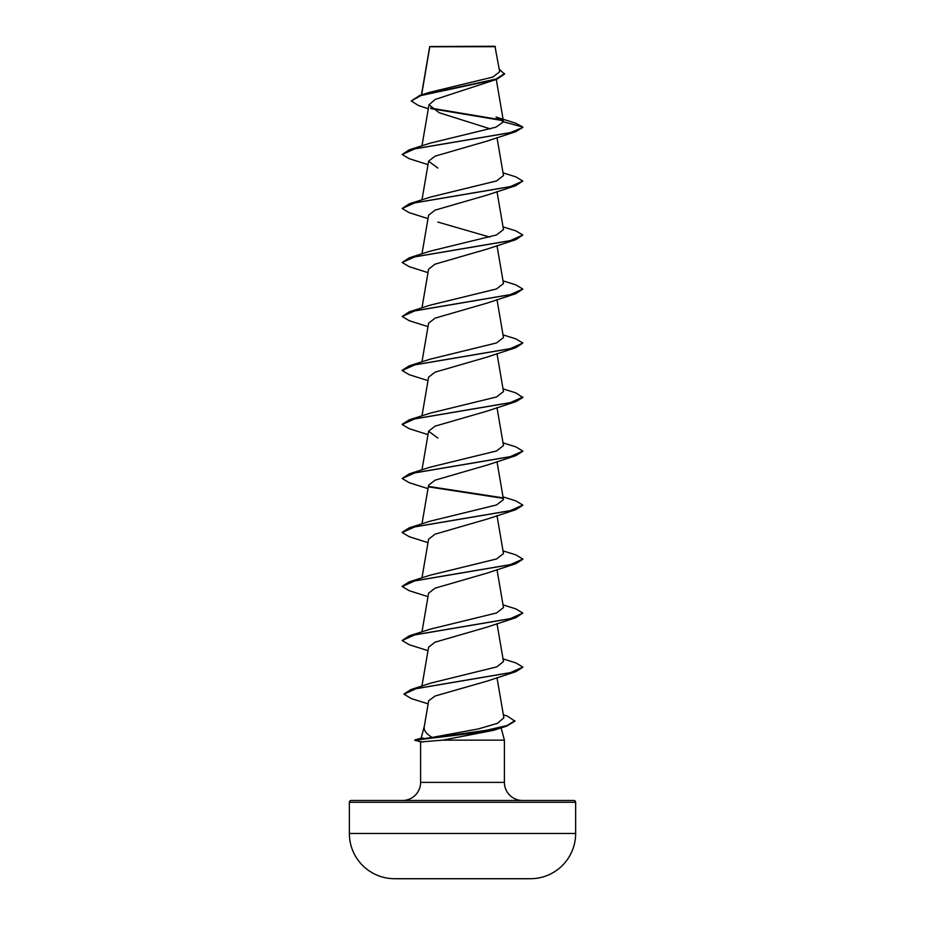 <?xml version="1.0" encoding="UTF-8"?>
<svg xmlns="http://www.w3.org/2000/svg" width="925" height="925" viewBox="0 0 925 925"><rect width="100%" height="100%" fill="white"/><g stroke="black" fill="none" stroke-linecap="round" stroke-linejoin="round"><path stroke-width="1.39" d="M530.649 878.715A11313.49 11313.49 0 0 1 525.065 878.75L399.935 878.75A11313.49 11313.49 0 0 1 394.351 878.715L530.649 878.715A45.256 45.256 0 0 0 575.639 833.46L575.639 802.287L349.361 802.287L349.361 833.46L575.639 833.46M394.351 878.715A45.256 45.256 0 0 1 349.361 833.46M428.31 108.78L418.435 105.508L411.278 100.964L419.753 95.46L429.327 92.407L492.805 77.087L499.685 71.757L494.956 46.25L429.755 46.539M495.407 46.701L429.79 46.77L421.627 94.882M503.362 714.828L507.582 716.193L514.878 721.188L506.738 726.079L493.649 730.299L442.855 740.139L420.667 741.931L414.863 739.919L432.172 737.422C426.043 733.791 423.43 730.033 424.355 726.137L428.668 700.757L435.108 696.005L487.174 681.089L515.78 671.712L416.285 688.593L403.982 694.224L411.521 698.653L428.136 703.867M351.176 800.483L573.824 800.483L351.176 800.483A1.815 1.815 0 0 0 349.361 802.287M573.824 800.483A1.815 1.815 0 0 1 575.639 802.287M522.498 800.483A18.107 18.107 0 0 1 504.403 782.377L420.597 782.377A18.107 18.107 0 0 1 402.502 800.483M424.274 726.437L421.106 738.243L423.315 738.127M501.107 727.848L504.403 740.139L504.403 782.377M420.597 741.908L420.597 782.377M442.855 740.139L504.403 740.139M411.278 100.964L420.979 95.541L496.829 79.261L435.166 99.449L429.003 104.779L439.19 112.723L490.4 128.922M522.798 127.361L515.768 131.685L487.174 141.062L435.051 156.152L428.587 161.181L437.826 168.061M503.027 172.859L515.78 176.837L522.833 181.034L515.78 185.682L487.174 195.059L435.051 210.148L428.587 215.19L421.973 253.866M437.837 222.069L489.811 237.089M503.027 226.868L515.78 230.834L522.833 235.031L515.78 239.679L487.163 249.068L435.039 264.157L428.587 269.187L421.973 307.875M503.027 280.865L515.78 284.842L522.833 289.039L515.78 293.688L487.163 303.076L435.051 318.154L428.587 323.195L421.973 361.872M503.027 334.873L515.768 338.839L522.833 343.036L515.768 347.696L487.163 357.073L435.051 372.162L428.587 377.192L421.973 415.88M503.027 388.87L515.78 392.847L522.833 397.496L515.78 401.693L487.163 411.082L435.062 426.159L428.587 431.2L437.837 438.08M522.822 451.273L515.78 455.701L487.163 465.078L435.062 480.167L428.587 485.197L421.973 523.885M522.822 505.27L515.78 509.698L487.163 519.087L435.051 534.164L428.587 539.206L421.973 577.882M522.822 559.278L515.768 563.707L487.174 573.084L435.051 588.173L428.587 593.202L421.973 631.891M503.027 604.892L515.78 608.858L522.833 613.055L515.78 617.703L487.174 627.092L435.051 642.181L428.587 647.211L421.939 686.084M432.172 737.422L478.468 728.888L497.384 723.35L503.871 717.812L497.002 677.655M503.027 658.889L515.78 662.867L522.833 667.064L510.334 672.695L410.85 689.599L430.911 683.066L496.679 666.913L503.489 661.572L497.002 623.647M522.833 613.055L510.045 618.756L409.22 635.857L430.194 629.173L496.517 612.974L503.489 607.575L497.002 569.65M503.027 550.884L515.768 554.85L522.833 559.058L510.045 564.759L409.22 581.86L430.194 575.177L496.517 558.977L503.489 553.566L497.002 515.641M503.027 496.875L515.78 500.853L522.833 505.05L510.045 510.75L409.22 527.851L430.194 521.168L496.505 504.969L503.478 499.569L497.002 461.644M503.027 442.878L515.78 446.844L522.833 451.053L510.045 456.753L409.22 473.854L430.194 467.171L496.528 450.961L503.489 445.561L497.002 407.636M522.833 397.045L510.045 402.745L409.22 419.846L430.194 413.163L496.517 396.964L503.489 391.564L497.002 353.639M522.833 343.036L510.045 348.737L409.22 365.849L430.194 359.166L496.517 342.955L503.489 337.556L497.002 299.631M522.833 289.039L510.045 294.74L409.22 311.841L430.194 305.158L496.505 288.958L503.478 283.547L497.002 245.634M522.833 235.031L510.045 240.731L409.22 257.832L430.194 251.149L496.528 234.95L503.489 229.55L497.002 191.625M522.833 181.034L510.045 186.734L409.22 203.835L430.194 197.152L496.517 180.942L503.489 175.542L497.002 137.617M522.833 127.477L510.045 132.726L409.22 149.827L430.206 143.144L495.869 127.188L503.512 121.846L496.031 117.059L515.387 123.083L522.833 127.026L503.512 121.846M503.027 120.632L431.2 108.653M496.829 79.261L504.541 74.069L499.257 69.236M502.472 120.065L430.495 108.063M419.753 95.46L496.02 79.088L504.541 73.63M515.768 131.685L414.955 148.775L402.167 154.475L409.22 158.684L427.998 164.627M515.78 185.682L414.955 202.783L402.167 208.483L409.22 212.681L427.998 218.624M515.78 239.679L414.955 256.792L402.167 262.492L409.22 266.689L427.998 272.632M515.78 293.688L414.955 310.788L402.167 316.489L409.22 320.686L427.998 326.629M515.768 347.696L414.955 364.797L402.167 370.497L409.22 374.694L427.998 380.637M515.78 401.693L414.955 418.794L402.167 424.494L409.22 428.691L427.998 434.634M515.78 455.701L414.955 472.802L402.167 478.502L409.22 482.7L427.998 488.643M428.992 486.943L502.807 498.286M515.78 509.698L414.955 526.799L402.167 532.499L409.22 536.697L427.998 542.651M515.768 563.707L414.955 580.808L402.167 586.508L409.22 590.705L427.998 596.648M515.78 617.703L414.955 634.804L402.167 640.505L409.22 644.713L427.998 650.657M522.822 667.283L515.78 671.712M506.738 726.079L472.779 733.224L416.978 739.919L486.249 730.334L507.027 725.535L514.878 720.737M409.22 149.827L402.167 154.475M409.22 203.835L402.167 208.483M409.22 257.832L402.167 262.492M409.22 311.841L402.167 316.489M409.22 365.849L402.178 370.266M409.22 419.846L402.178 424.274M409.22 473.854L402.167 478.502M428.738 486.446L502.24 497.731M409.22 527.851L402.178 532.28M409.22 581.86L402.178 586.277M409.22 635.857L402.167 640.505M410.85 689.599L404.005 694.004M414.863 740.37L422.806 742.012M429.709 46.62L421.442 94.928M496.286 79.446L503.489 121.568M428.992 104.779L421.973 145.861M428.587 161.181L421.973 199.869M428.587 431.2L421.973 469.877M421.187 738.219L414.863 739.919"/></g></svg>
